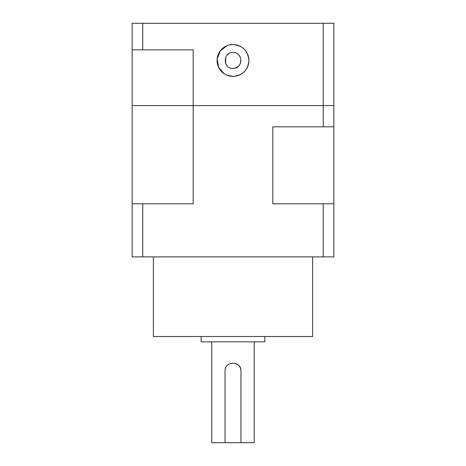 <?xml version="1.0" encoding="UTF-8"?>
<svg xmlns="http://www.w3.org/2000/svg" width="466" height="466" viewBox="0 0 466 466"><rect width="100%" height="100%" fill="white"/><g stroke="black" fill="none" stroke-linecap="round" stroke-linejoin="round"><path stroke-width="0.7" d="M254.238 341.834L254.238 442.7L240.963 442.7L240.963 371.029A7.963 7.963 0 0 0 234.561 363.224M240.963 371.029C241.458 360.748 224.536 360.766 225.037 371.029L225.037 442.7L211.762 442.7L211.762 341.834M264.851 336.522L264.851 341.834L201.149 341.834L201.149 336.522M312.634 256.888L312.634 336.522L153.366 336.522L153.366 256.888M132.134 203.799L142.747 203.799L142.747 256.888L132.134 256.888L132.134 105.59L333.866 105.59L333.866 256.888L142.747 256.888M142.747 49.845L132.134 49.845L132.134 23.3L142.747 23.3L142.747 49.845L193.186 49.845L193.186 203.799L142.747 203.799M323.253 256.888L323.253 203.799L272.814 203.799L272.814 126.822L323.253 126.822L323.253 23.3L333.866 23.3L333.866 105.59L132.134 105.59L132.134 49.845M323.253 203.799L333.866 203.799M225.037 442.7L240.963 442.7M333.866 126.822L323.253 126.822M229.872 44.847L233 44.538A15.926 15.926 0 0 0 217.074 60.464A15.926 15.926 0 0 0 233 76.389L226.884 75.166M224.14 73.698L218.606 67.285L217.15 58.897L220.214 50.969L226.89 45.755M233 68.426C222.725 68.921 222.731 52 233 52.501C243.269 52 243.281 68.916 233 68.426L231.421 68.269M229.086 53.526L227.373 54.825M225.672 57.341L225.655 63.539M233 76.389A15.926 15.926 0 0 0 248.926 60.464A15.926 15.926 0 0 0 233 44.538C242.675 45.476 247.988 50.782 248.926 60.458C247.994 70.133 242.687 75.445 233 76.389M142.747 23.3L323.253 23.3M234.957 68.182L238.26 66.44M240.345 63.539L240.963 60.481M240.34 57.37L238.656 54.86"/></g></svg>
